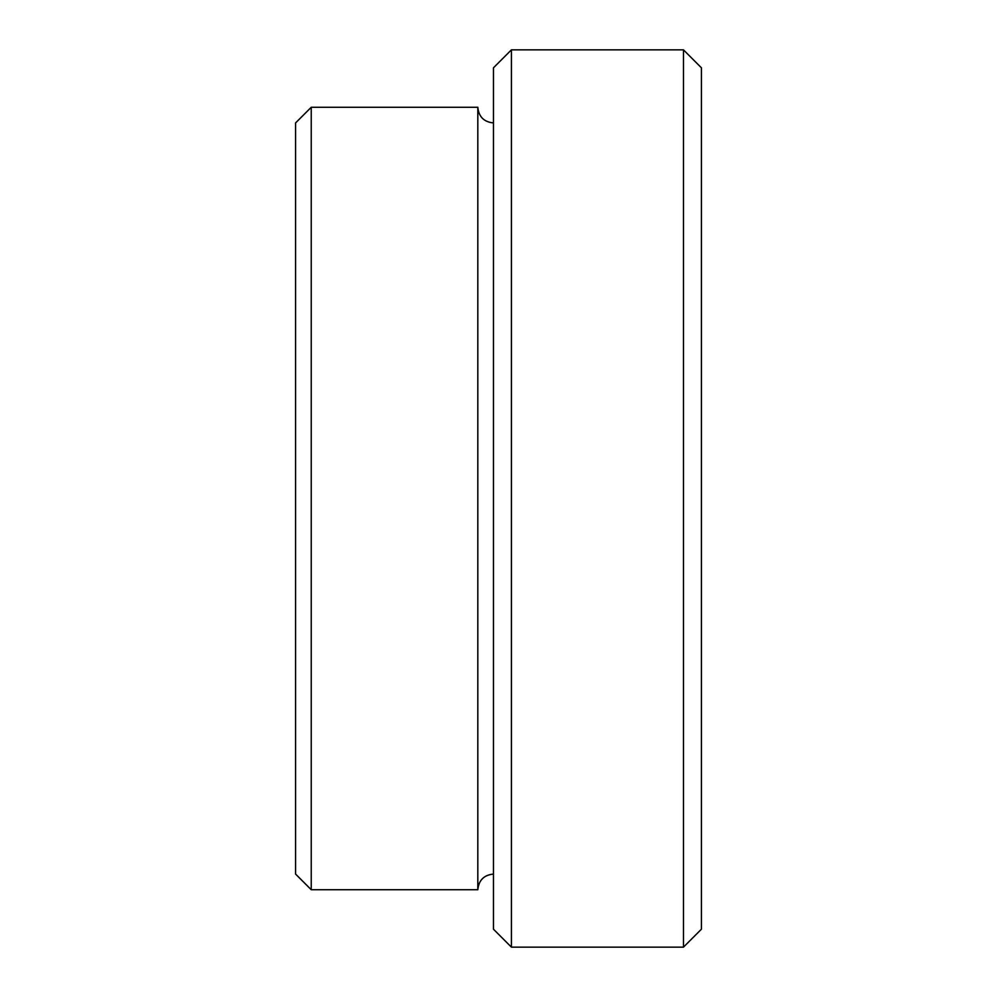 <?xml version="1.0" encoding="UTF-8"?>
<svg xmlns="http://www.w3.org/2000/svg" width="997" height="997" viewBox="0 0 997 997"><rect width="100%" height="100%" fill="white"/><g stroke="black" fill="none" stroke-linecap="round" stroke-linejoin="round"><path stroke-width="1.5" d="M493.478 874.07C483.969 874.992 478.759 880.214 477.825 889.723L477.825 107.277L311.238 107.277L311.238 889.723L295.586 874.07L295.586 122.93L311.238 107.277M683.468 49.85L701.414 67.796L701.414 929.204L683.468 947.15L511.424 947.15L493.478 929.204L493.478 67.796L511.424 49.85L683.468 49.85L683.468 947.15M511.424 49.85L511.424 947.15M477.825 889.723L311.238 889.723M493.478 122.93C483.969 122.008 478.759 116.786 477.825 107.277"/></g></svg>
